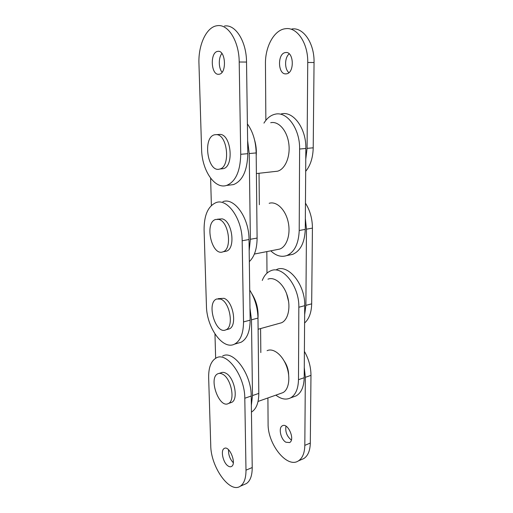 <?xml version="1.0" encoding="UTF-8"?>
<svg xmlns="http://www.w3.org/2000/svg" width="513" height="513" viewBox="0 0 513 513"><rect width="100%" height="100%" fill="white"/><g stroke="black" fill="none" stroke-linecap="round" stroke-linejoin="round"><path stroke-width="0.77" d="M243.528 321.914C243.419 333.527 240.411 340.94 234.492 344.152C222.751 350.373 206.585 327.345 206.438 305.915L204.091 229.914C204.027 215.287 208.021 206.181 216.069 202.597C227.374 198.005 242.239 218.904 242.174 240.757L243.528 321.914L250.152 320.157C250.011 331.699 246.958 339.074 240.995 342.293L237.955 343.159M222.854 201.673C234.249 197.095 249.138 217.82 249.017 239.526L250.152 320.157M227.996 465.926C223.052 462.732 220.346 450.273 224.213 448.477C229.253 444.912 236.968 463.72 231.523 466.458C230.51 467.035 229.33 466.856 227.996 465.926M228.522 449.709C228.343 454.749 229.933 459.103 233.3 462.758M244.316 484.471L246.407 483.56C250.267 480.957 252.204 475.615 252.223 467.535L251.216 396.023C251.441 373.971 233.242 349.565 222.616 356.06M210.753 445.585C210.747 466.734 229.58 493.807 240.257 486.241C244.092 483.644 246.003 478.283 245.99 470.165L244.797 398.242C244.957 376.061 226.81 351.431 216.274 357.933C211.042 360.908 208.502 367.494 208.656 377.69L210.753 445.585M247.632 140.645L249.215 153.547L250.376 239.282L249.177 250.735M247.394 123.928C252.922 131.604 255.84 141.267 256.167 152.925L257.103 238.07C257.013 248.882 254.422 256.731 249.331 261.617M211.382 205.482L210.619 178.178M249.978 308.024L251.466 319.811L252.492 395.581L251.351 405.347M249.728 290.089C254.935 298.406 257.686 307.736 257.981 318.079L258.808 393.4C258.719 402.923 256.263 409.15 251.441 412.086M215.646 358.266L214.966 333.995M257.032 231.799L257.09 239.827M269.158 203.308C276.372 200.929 285.292 209.291 288.082 221.578C290.974 233.838 286.921 246.599 279.72 249.074L276.982 249.613M251.825 293.667C256.532 301.176 258.584 309.371 257.981 318.246M267.953 279.168C274.564 276.43 283.638 283.907 287.261 295.616C290.974 307.281 288.165 319.939 281.509 322.773L279.117 323.434M258.725 385.513L258.796 392.4M267.087 350.687C273.096 347.718 282.137 354.573 286.401 365.827C290.743 377.042 289.018 389.585 282.932 392.637L280.925 393.349M285.895 442.225C280.726 439.436 278.181 427.714 282.323 425.822C287.761 422.205 295.45 439.692 289.614 442.559L285.895 442.225M285.972 426.162C285.125 431.779 286.902 436.396 291.307 440.013L291.358 440.045M285.606 363.326L285.619 363.935M288.082 371.457L288.434 371.963M301.561 459.526L303.792 458.558C307.928 455.884 310.096 450.715 310.307 443.052L310.974 375.369C310.923 366.981 308.73 358.985 304.395 351.386M267.908 397.953L268.094 423.7C267.549 443.854 286.889 468.683 298.367 460.918C302.478 458.256 304.632 453.069 304.818 445.367L305.338 377.318L304.28 367.507M304.594 323.017C309.082 318.958 311.442 312.564 311.68 303.837L312.423 228.112C312.379 218.743 310.051 210.42 305.453 203.148M304.658 314.693L305.889 305.376L306.466 229.183L305.344 218.5M266.831 251.607L266.991 273.166M217.345 219.211L222.058 218.865C232.274 220.558 235.974 248.632 226.387 251.171L224.643 251.498M218.634 219.391C228.817 221.103 232.543 249.28 222.995 251.806C211.818 256.66 204.059 222.693 215.595 219.481L218.634 219.391M218.166 298.649L223.969 298.31C233.274 301.246 237.481 326.114 229.183 328.936L227.663 329.346M220.648 299.092C229.933 302.048 234.159 327.005 225.893 329.821C215.684 335.13 206.046 302.734 216.64 299.008L220.648 299.092M219.077 373.4L220.988 372.804C222.418 372.111 224.008 372.233 225.765 373.163C234.319 377.074 238.814 399.447 231.652 402.384L230.375 402.82M222.552 374.169C231.081 378.113 235.595 400.557 228.458 403.481C219.224 409.06 208.143 377.844 217.794 373.797C219.211 373.111 220.795 373.233 222.552 374.169M289.024 255.115L292.705 254.358C300.503 250.908 304.69 242.585 305.267 229.401L305.844 148.475C306.357 128.506 293.269 110.693 281.323 113.899M270.781 250.831C275.962 255.801 281.284 257.385 286.754 255.577C294.513 252.12 298.662 243.758 299.214 230.491L299.611 149.033C300.073 128.93 286.998 110.981 275.103 114.207C270.652 115.233 266.933 118.208 263.945 123.12M259.033 173.266L259.354 204.725M284.176 361.03C286.991 365.128 288.479 369.674 288.633 374.67M286.626 293.763L288.627 301.663M293.481 396.844L296.174 395.869C301.259 392.913 303.933 386.86 304.203 377.709L304.722 305.684C305.376 284.85 288.486 263.9 276.687 269.492M275.891 395.132C281.118 399.185 285.998 400.108 290.525 397.915C295.584 394.965 298.239 388.886 298.483 379.691L298.835 307.242C299.445 286.286 282.573 265.163 270.838 270.761C267.029 272.307 264.176 275.539 262.265 280.451M260.591 328.57L260.828 352.578M216.557 134.637L220.026 134.393C231.312 134.496 234.217 166.661 223.238 168.674L221.334 168.867M216.486 134.63C227.734 134.739 230.677 167.026 219.737 169.034C207.669 173.221 202.257 137.208 214.652 134.765L216.486 134.63M254.602 140.1C256.109 145.25 256.641 150.514 256.199 155.894M270.704 122.722C278.469 120.863 287.011 130.379 288.768 143.396C290.627 156.388 285.241 169.226 277.546 171.201L274.558 171.534M289.223 53.852C284.529 57.418 284.369 69.082 288.909 72.615M285.844 73.885C277.7 74.552 277.276 53.262 285.484 52.57C293.885 50.851 294.815 73.07 286.44 73.834L285.844 73.885M265.862 120.343L265.452 63.971C265.086 46.625 274.218 29.728 285.581 28.696C297.091 26.843 308.172 43.233 307.736 62.477L307.082 148.36L305.767 159.184M291.903 28.972C303.452 27.138 314.533 43.413 314.052 62.515L313.212 147.815C312.956 157.671 310.448 165.513 305.684 171.342M218.583 74.282C210.849 74.994 209.894 52.159 217.698 51.383C225.656 49.517 227.112 73.417 219.147 74.225L218.583 74.282M221.917 53.467C218.339 57.648 218.461 68.094 222.078 72.23M229.644 185.065L233.486 184.603C242.553 180.942 247.324 170.63 247.811 153.669L246.529 62.06C246.516 41.482 235.467 23.989 224.47 26.035M201.596 149.302C201.91 170.271 214.671 189.496 226.586 185.43C235.582 181.762 240.302 171.387 240.738 154.304L239.199 62.009C239.135 41.277 228.093 23.649 217.172 25.714C206.367 26.894 198.153 45.08 198.954 63.65L201.596 149.302M249.017 239.526L242.174 240.757M245.99 470.165L252.223 467.535M244.797 398.242L251.216 396.023M257.103 238.07L250.376 239.282M256.167 152.925L249.215 153.547M258.808 393.4L252.492 395.581M257.981 318.079L251.466 319.811M304.818 445.367L310.307 443.052M305.338 377.318L310.974 375.369M305.889 305.376L311.68 303.837M306.466 229.183L312.423 228.112M299.214 230.491L305.267 229.401M299.611 149.033L305.844 148.475M298.483 379.691L304.203 377.709M298.835 307.242L304.722 305.684M313.212 147.815L307.082 148.36M314.052 62.515L307.736 62.477M240.738 154.304L247.811 153.669M239.199 62.009L246.529 62.06M240.995 342.293L234.492 344.152M240.257 486.241L246.407 483.56M279.72 249.074L254.377 254.05M281.509 322.773L258.103 329.256M282.932 392.637L258.052 401.442M298.367 460.918L303.792 458.558M222.995 251.806L226.387 251.171M225.893 329.821L229.183 328.936M228.458 403.481L231.652 402.384M286.754 255.577L292.705 254.358M290.525 397.915L296.174 395.869M219.737 169.034L223.238 168.674M277.546 171.201L256.391 173.561M226.586 185.43L233.486 184.603"/></g></svg>
